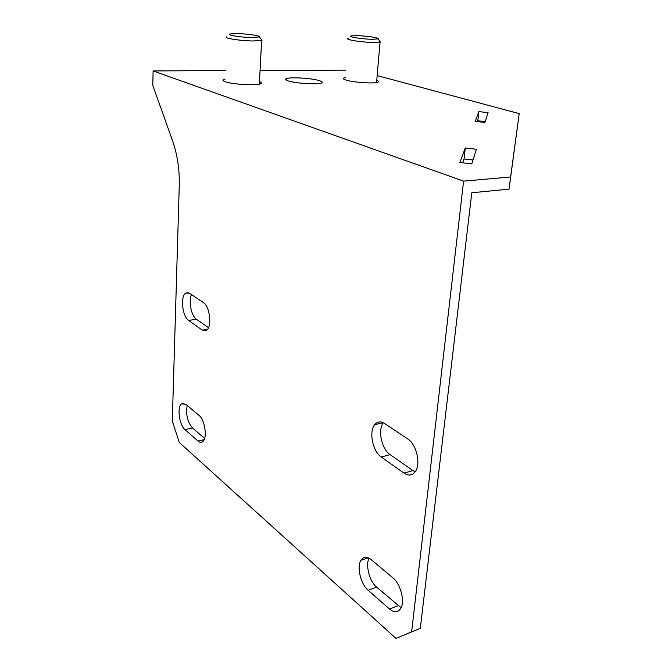 <?xml version="1.0" encoding="UTF-8"?>
<svg xmlns="http://www.w3.org/2000/svg" width="672" height="672" viewBox="0 0 672 672"><rect width="100%" height="100%" fill="white"/><g stroke="black" fill="none" stroke-linecap="round" stroke-linejoin="round"><path stroke-width="1.01" d="M348.281 38.447C343.82 39.488 362.334 42.437 373.968 42.496L380.066 42.118L379.714 41.093M372.565 39.295L377.958 38.884C380.327 37.943 365.618 35.742 356.462 35.65L351.574 35.851C346.408 36.59 362.326 39.22 372.565 39.295M226.808 36.8C222.432 38.035 240.475 40.908 253.361 40.975L261.635 40.421L262.038 40.228L261.223 39.262M251.983 37.514L259.241 36.926C261.349 35.834 247.12 33.726 237.04 33.608L230.37 33.928C225.019 34.818 240.551 37.43 251.983 37.514M288.347 80.968C295.924 83.479 318.368 84.756 321.594 82.891C322.913 82.228 322.106 81.455 319.158 80.564C311.27 78.086 289.346 76.868 286.104 78.75C284.894 79.372 285.634 80.111 288.347 80.968M345.265 77.599L343.904 77.969C342.653 78.582 343.526 79.33 346.534 80.212C354.228 82.547 374.833 83.815 377.916 82.169C379.025 81.673 378.638 81.068 376.757 80.363M225.028 79.145L223.558 79.624C222.424 80.245 223.045 80.976 225.414 81.791C232.814 84.504 257.46 85.772 260.803 83.639C261.946 83.042 261.509 82.362 259.484 81.598M172.603 140.902L152.796 85.47L153.107 70.946L463.596 181.129L411.634 631.873L420.311 628.387L395.984 638.4L179.306 442.504L172.301 421.042L179.264 185.396C179.6 169.546 177.383 154.711 172.603 140.902M411.634 631.873L395.984 638.4M463.596 181.129L510.602 176.996L509.032 189.16L471.786 192.763L420.311 628.387M404.006 473.138C408.761 476.238 412.65 475.549 415.657 471.08C420.941 463.117 416.17 444.024 407.66 438.883L384.577 423.478C380.621 421.042 377.303 421.47 374.623 424.754C368.71 431.777 372.75 451.483 381.268 457.019L404.006 473.138L412.919 470.568L415.17 471.82M203.322 302.484C209.924 306.214 212.285 327.289 206.464 330.397L202.264 330.103L188.639 320.443C182.204 316.495 180.138 295.638 185.951 292.984L189.554 293.303L203.322 302.484M368.122 590.251C360.671 584.111 356.58 566.866 360.965 560.263C363.468 556.525 366.862 556.307 371.146 559.6L392.834 577.777C400.336 583.632 404.998 600.617 401.05 607.9C398.32 612.629 394.472 612.998 389.508 609.008L368.122 590.251L376.639 587.177C369.491 581.339 365.308 565.236 369.054 558.172M199.013 415.363C204.876 419.706 207.547 438.085 202.826 441.563C201.415 442.756 199.811 442.588 198.03 441.067L184.951 429.601C179.214 425.09 176.828 406.888 181.574 403.805L185.808 404.3L199.013 415.363M383.317 422.747C377.555 429.912 381.637 449.19 390.088 454.616L412.919 470.568M208.53 327.692L196.409 319.217C191.285 316.033 188.328 301.031 191.528 294.622M401.125 607.732L376.639 587.177M204.616 438.421L192.469 427.921C187.421 421.781 185.657 414.296 187.186 405.451M225.397 70.51L153.107 70.946M471.786 163.867L476.44 149.243L465.284 147.958L459.858 162.481L471.786 163.867M484.949 122.455L488.074 112.636L478.867 111.619L475.23 121.363L484.949 122.455M345.836 70.148L260.072 70.3M510.602 176.996L519.204 113.61L377.168 75.608M485.218 121.615L477.792 120.784L477.498 121.615M473.012 159.995L464.024 158.953L462.638 162.8M509.032 189.16L519.204 113.61M478.867 111.619L477.792 120.784M465.284 147.958L464.024 158.953M198.03 441.067L204.154 439.648M184.951 429.601L192.469 427.921M389.508 609.008L398.101 605.741M202.264 330.103L207.665 329.213M188.639 320.443L196.409 319.217M390.088 454.616L381.268 457.019M377.958 38.884L380.419 41.975M259.241 36.926L262.038 40.228M181.574 403.805L184.002 403.301M360.965 560.263L368.248 557.794M185.951 292.984L188.177 292.673M383.09 422.646L374.623 424.754M223.558 79.624L223.507 80.934M343.904 77.969L343.82 79.145M286.104 78.75L286.028 80.002M261.635 40.421L259.35 84.101M380.066 42.118L376.572 82.53"/></g></svg>
